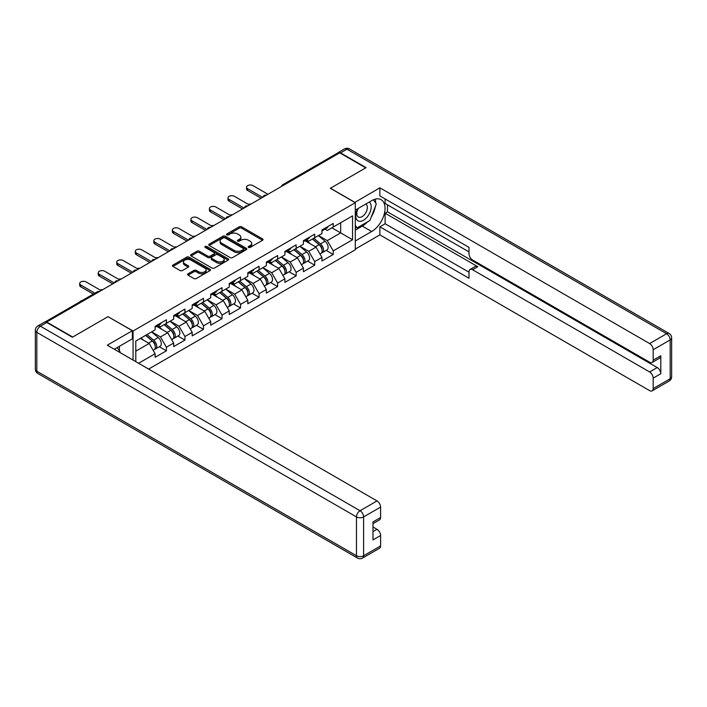 <?xml version="1.0" encoding="UTF-8"?>
<svg xmlns="http://www.w3.org/2000/svg" width="707" height="707" viewBox="0 0 707 707"><rect width="100%" height="100%" fill="white"/><g stroke="black" fill="none" stroke-linecap="round" stroke-linejoin="round"><path stroke-width="1.06" d="M248.546 247.423A1.158 0.663 0 0 0 250.181 247.423L262.58 240.265A1.653 0.954 0 0 0 263.057 239.593A1.653 0.954 0 0 0 262.58 238.922L241.582 226.797A1.653 0.954 0 0 0 239.249 226.797L226.859 233.955A1.158 0.663 0 0 0 226.514 234.424A1.158 0.663 0 0 0 226.859 234.901A1.158 0.663 0 0 0 228.485 234.901L230.093 233.973A5.276 3.049 0 0 1 237.561 233.973L239.311 234.98A5.276 3.049 0 0 1 240.848 237.137A5.276 3.049 0 0 1 239.311 239.293L237.702 240.221A1.158 0.663 0 0 0 237.366 240.689A1.158 0.663 0 0 0 237.702 241.158A1.158 0.663 0 0 0 239.337 241.158L240.937 240.239A5.276 3.049 0 0 1 248.404 240.239L250.154 241.246A5.276 3.049 0 0 1 251.701 243.402A5.276 3.049 0 0 1 250.154 245.559L248.546 246.478A1.158 0.663 0 0 0 248.21 246.955A1.158 0.663 0 0 0 248.546 247.423L248.546 246.478M188.044 273.803A1.653 0.954 0 0 0 187.558 274.475A1.653 0.954 0 0 0 188.044 275.147L193.939 278.549A1.653 0.954 0 0 0 196.272 278.549L210.032 270.604A1.653 0.954 0 0 0 210.518 269.933A1.653 0.954 0 0 0 210.032 269.261L189.034 257.136A1.653 0.954 0 0 0 186.701 257.136L172.941 265.081A1.653 0.954 0 0 0 172.455 265.752A1.653 0.954 0 0 0 172.941 266.433L180.055 270.534A1.653 0.954 0 0 0 182.388 270.534L188.274 267.14A1.653 0.954 0 0 0 188.76 266.459A1.653 0.954 0 0 0 188.274 265.788L184.748 263.755A4.41 2.545 0 0 1 183.458 261.952A4.41 2.545 0 0 1 186.18 259.602A4.41 2.545 0 0 1 190.987 260.149L204.809 268.13A4.41 2.545 0 0 1 206.099 269.933A4.41 2.545 0 0 1 203.377 272.283A4.41 2.545 0 0 1 198.57 271.735L196.272 270.401A1.653 0.954 0 0 0 193.939 270.401L188.044 273.803L188.044 275.147L193.939 271.771L193.939 270.401M108.127 316.595L72.715 337.036L46.689 322.012L339.714 152.836L365.74 167.859L330.328 188.301L355.285 202.706L133.075 331L108.127 316.727M230.208 257.604A1.653 0.954 0 0 0 232.541 257.604L246.301 249.659A1.653 0.954 0 0 0 246.787 248.988A1.653 0.954 0 0 0 246.301 248.316L225.312 236.191A1.653 0.954 0 0 0 222.979 236.191L209.21 244.145A1.653 0.954 0 0 0 208.733 244.816A1.653 0.954 0 0 0 209.21 245.488L230.208 257.604M205.649 247.671A1.158 0.663 0 0 1 206.824 247.839L206.824 246.46L228.167 258.789A1.653 0.954 0 0 1 228.653 259.46A1.653 0.954 0 0 1 228.167 260.132L214.407 268.077A1.653 0.954 0 0 1 212.073 268.077L191.076 255.961L191.076 254.608A1.653 0.954 0 0 0 190.598 255.289A1.653 0.954 0 0 0 191.076 255.961M191.076 254.608L196.97 251.215A1.653 0.954 0 0 1 199.303 251.215L207.814 256.128A1.653 0.954 0 0 0 210.147 256.128L214.053 253.875A1.653 0.954 0 0 0 214.539 253.194A1.653 0.954 0 0 0 214.053 252.523L205.189 247.406A1.158 0.663 0 0 1 204.853 246.937A1.158 0.663 0 0 1 205.569 246.319A1.158 0.663 0 0 1 206.824 246.46M133.075 360.084L133.075 331M148.647 369.072L355.285 249.774L355.285 202.706M159.358 346.722L166.41 350.787L166.41 347.225L160.462 336.93L151.669 331.857M166.41 350.787L155.116 357.309L155.116 353.739L138.599 363.274M135.806 361.666L135.806 341.013L155.116 329.869L155.116 326.298L166.41 319.785L166.41 323.346L173.657 319.166L173.657 315.596L184.942 309.083L184.942 312.644L192.189 308.464L192.189 304.894L203.483 298.381L203.483 301.942L210.73 297.762L210.73 294.192L222.016 287.678L222.016 291.24L229.262 287.06L229.262 283.489L240.557 276.976L240.557 280.538L247.803 276.357L247.803 272.787L259.089 266.274L259.089 269.835L266.345 265.655L266.345 262.085L277.63 255.572L277.63 259.133L284.877 254.953L284.877 251.383L296.162 244.869L296.162 248.431L303.418 244.251L303.418 240.68L314.703 234.167L314.703 237.729L321.95 233.549L321.95 229.978L333.244 223.465L333.244 227.027L352.546 215.882L352.546 239.753L333.244 250.905L327.297 240.61L318.503 235.537M326.192 250.402L333.244 254.467L333.244 250.905M333.244 254.467L321.95 260.989L321.95 257.419L314.703 261.608L308.765 251.312L299.971 246.239M307.651 261.104L314.703 265.169L314.703 261.608M314.703 265.169L303.418 271.691L303.418 268.121L296.162 272.31L290.224 262.014L281.43 256.941M289.119 271.806L296.162 275.871L296.162 272.31M296.162 275.871L284.877 282.393L284.877 278.823L277.63 283.012L271.691 272.716L262.898 267.644M270.578 282.508L277.63 286.574L277.63 283.012M277.63 286.574L266.345 293.096L266.345 289.525L259.089 293.714L253.15 283.419L244.357 278.346M252.046 293.211L259.089 297.276L259.089 293.714M259.089 297.276L247.803 303.798L247.803 300.228L240.557 304.417L234.618 294.121L225.825 289.048M233.504 303.913L240.557 307.978L240.557 304.417M240.557 307.978L229.262 314.5L229.262 310.93L222.016 315.119L216.077 304.823L207.284 299.75M214.972 314.615L222.016 318.68L222.016 315.119M222.016 318.68L210.73 325.202L210.73 321.632L203.483 325.821L197.536 315.525L188.742 310.453M196.431 325.317L203.483 329.382L203.483 325.821M203.483 329.382L192.189 335.905L192.189 332.334L184.942 336.523L179.004 326.227L170.21 321.155M177.89 336.019L184.942 340.085L184.942 336.523M184.942 340.085L173.657 346.607L173.657 343.036L166.41 347.225M158.165 325.45L160.462 326.775L166.41 323.346M160.462 336.93L167.718 332.75L156.627 326.342M173.657 343.036L167.718 332.75M176.706 314.748L179.004 316.073L184.942 312.644M179.004 326.227L186.25 322.047L175.159 315.64M192.189 332.334L186.25 322.047M195.247 304.045L197.536 305.371L203.483 301.942M197.536 315.525L204.791 311.345L193.7 304.938M210.73 321.632L204.791 311.345M213.779 293.343L216.077 294.669L222.016 291.24M216.077 304.823L223.324 300.643L212.233 294.236M229.262 310.93L223.324 300.643M232.32 282.641L234.618 283.967L240.557 280.538M234.618 294.121L241.865 289.941L230.774 283.534M247.803 300.228L241.865 289.941M250.852 271.939L253.15 273.264L259.089 269.835M253.15 283.419L260.397 279.238L249.306 272.831M266.345 289.525L260.397 279.238M269.394 261.237L271.691 262.562L277.63 259.133M271.691 272.716L278.938 268.536L267.847 262.129M284.877 278.823L278.938 268.536M287.926 250.534L290.224 251.86L296.162 248.431M290.224 262.014L297.47 257.834L286.379 251.427M303.418 268.121L297.47 257.834M306.467 239.832L308.765 241.158L314.703 237.729M308.765 251.312L316.011 247.132L304.92 240.725M321.95 257.419L316.011 247.132M337.937 153.861L284.108 184.942M283.348 185.375A2.519 1.458 120 0 1 283.984 184.872A2.519 1.458 60 0 0 282.729 184.748L336.559 153.666A2.519 1.458 60 0 1 337.813 153.79M324.999 229.13L327.297 230.455L333.244 227.027M327.297 240.61L340.668 232.895L340.668 222.74L352.546 215.882M331.875 227.813L352.546 239.753M135.806 351.167L149.177 343.452L140.384 338.37M155.116 353.739L149.177 343.452M249.014 247.583L250.154 246.929A5.276 3.049 0 0 0 251.701 244.772L251.701 243.402M240.848 237.137L240.848 238.506A5.276 3.049 0 0 1 239.311 240.663L238.162 241.326M262.553 240.283L241.582 228.175A1.653 0.954 0 0 0 239.249 228.175L227.318 235.06M246.301 248.316L246.301 249.659L225.312 237.57A1.653 0.954 0 0 0 222.979 237.57L209.237 245.497L209.21 244.145M243.385 249.456A1.158 0.663 0 0 0 243.729 248.988A1.158 0.663 0 0 0 243.385 248.519L224.959 237.879A1.158 0.663 0 0 0 223.324 237.879L221.636 238.851A5.276 3.049 0 0 0 220.089 241.007A5.276 3.049 0 0 0 221.636 243.164L234.229 250.437A5.276 3.049 0 0 0 241.697 250.437L243.385 249.456L243.385 250.835A1.158 0.663 0 0 0 243.729 250.358L243.729 248.988M220.089 241.007L220.089 242.377A5.276 3.049 0 0 0 221.636 244.534L221.636 243.164M243.385 250.835L241.697 251.807A5.276 3.049 0 0 1 234.229 251.807L221.636 244.534M191.102 255.969L196.97 252.585L196.97 251.215M214.539 253.194L214.539 254.573A1.653 0.954 0 0 1 214.053 255.245L210.147 257.498A1.653 0.954 0 0 1 207.814 257.498L199.303 252.585A1.653 0.954 0 0 0 196.97 252.585M206.824 247.839L228.149 260.149M216.651 261.228A4.41 2.545 0 0 0 221.459 261.784A4.41 2.545 0 0 0 224.181 259.425A4.41 2.545 0 0 0 222.891 257.622L218.021 254.812A1.653 0.954 0 0 0 215.688 254.812L211.782 257.074A1.653 0.954 0 0 0 211.296 257.746A1.653 0.954 0 0 0 211.782 258.417L216.651 261.228L216.651 262.597A4.41 2.545 0 0 0 221.459 263.154A4.41 2.545 0 0 0 224.181 260.795L224.181 259.425M211.296 257.746L211.296 259.115A1.653 0.954 0 0 0 211.782 259.787L211.782 258.417M216.651 262.597L211.782 259.787M206.099 269.933L206.099 271.302A4.41 2.545 0 0 1 203.377 273.653A4.41 2.545 0 0 1 198.57 273.105L196.272 271.771A1.653 0.954 0 0 0 193.939 271.771M183.458 261.952L183.458 263.322A4.41 2.545 0 0 0 184.748 265.125L184.748 263.755M188.256 267.149L184.748 265.125M210.032 269.261L210.032 270.604L189.034 258.506A1.653 0.954 0 0 0 186.701 258.506L172.959 266.442L172.941 265.081M250.932 204.093A3.782 2.183 0 0 0 248.36 204.367M320.536 245.762L319.705 245.285M321.597 252.832A5.55 3.199 -120 0 0 322.41 252.585A5.55 3.199 -120 0 0 323.399 248.705A5.55 3.199 -120 0 0 320.518 243.88L313.828 238.232M322.41 252.585L326.979 249.942A5.55 3.199 -120 0 0 327.977 246.071A5.55 3.199 -120 0 0 325.087 241.237L318.406 235.599M312.538 238.984L320.165 245.417A3.358 1.944 60 0 1 321.985 249.553M319.971 253.99L320.978 253.406A5.55 3.199 -120 0 0 321.977 249.536A5.55 3.199 -120 0 0 319.087 244.702L312.406 239.063M310.47 243.933L305.963 240.124M267.944 194.266L252.973 185.623A3.782 2.183 0 0 0 248.855 185.154A3.782 2.183 0 0 0 246.522 187.169A3.782 2.183 0 0 0 247.627 188.716L247.627 190.492A3.782 2.183 180 0 1 246.522 188.955L246.522 187.169M261.051 198.252L247.627 190.492M323.444 229.121A5.55 3.199 60 0 1 322.41 230.632A5.55 3.199 60 0 1 321.95 230.818M328.013 226.479A5.55 3.199 60 0 1 326.979 227.99L322.41 230.632M262.597 197.359L247.627 188.716M357.742 208.698A10.923 6.31 120 0 0 357.477 220.434A10.923 6.31 120 0 0 367.34 216.846A10.923 6.31 120 0 0 369.222 202.069M358.361 208.344A7.477 4.322 120 0 0 358.334 217.014A7.477 4.322 120 0 0 364.715 214.301A7.477 4.322 120 0 0 365.811 204.067A7.477 4.322 120 0 0 365.793 204.049M373.393 199.789L376.31 203.943L369.894 220.478L357.07 227.884L355.285 225.347M355.285 226.859L357.07 227.884M117.132 347.614L120.119 351.856L119.881 352.466M354.808 202.432L379.88 187.823L649.618 343.549L666.613 333.739L346.96 149.195L340.544 152.898L366.093 167.647L330.452 188.23L354.808 202.299M355.285 210.12L371.679 200.647A18.903 10.914 120 0 1 381.135 199.71A18.903 10.914 120 0 1 384.034 214.866A18.903 10.914 120 0 1 371.679 231.525L355.285 240.99M355.285 249.085L379.88 234.883L379.88 226.788L468.997 278.24L468.997 271.788A5.037 2.908 -120 0 1 470.04 269.482A5.037 2.908 -120 0 1 472.568 269.738L649.618 371.953L657.218 367.56A5.037 2.908 60 0 1 660.789 373.738L660.789 355.762A5.037 2.908 60 0 1 659.746 358.069L652.137 362.461A5.037 2.908 -120 0 0 653.18 360.155L653.18 349.726A5.037 2.908 -120 0 0 649.618 343.549M387.48 204.836L387.48 211.835L385.112 213.205L385.112 223.774L379.88 226.788M385.112 198.932L385.112 203.466L468.997 251.895M652.137 362.461A5.037 2.908 -120 0 1 649.618 362.214L472.568 259.99A5.037 2.908 -120 0 1 468.997 253.822L468.997 247.37L379.88 195.919L379.88 187.823M379.88 234.883L649.618 390.618A5.037 2.908 -120 0 0 652.137 390.865A5.037 2.908 -120 0 0 653.18 388.558L653.18 378.13A5.037 2.908 -120 0 0 649.618 371.953M340.544 152.898A5.037 2.908 -120 0 0 338.026 152.65A5.037 2.908 -120 0 0 337.239 153.569M385.112 213.205L477.791 266.716L472.568 269.738M387.48 211.835L657.218 367.56M385.112 223.774L468.997 272.204M470.04 269.482L475.272 266.468A5.037 2.908 60 0 1 477.791 266.716M355.285 230.146L362.293 226.099A18.903 10.914 120 0 0 367.534 221.839M371.29 216.899A18.903 10.914 120 0 0 375.355 206.409M375.664 203.024A18.903 10.914 120 0 0 375.196 199.162M355.285 227.954L356.231 227.407M46.812 322.489L40.387 326.192A5.037 2.908 -120 0 0 37.869 325.945L44.285 322.242A5.037 2.908 60 0 1 46.812 322.489L72.353 337.239L108.003 316.656L132.359 330.726L132.359 338.821L115.488 348.56A18.903 10.914 120 0 0 114.348 349.276M132.359 330.726L107.287 345.202L377.025 500.927A5.037 2.908 60 0 1 380.596 507.105L380.596 517.533A5.037 2.908 60 0 1 379.544 519.839L372.987 523.631M119.412 350.849L119.412 346.297M372.987 531.664L377.025 529.331A5.037 2.908 60 0 1 380.596 535.508L380.596 545.937A5.037 2.908 60 0 1 379.544 548.243L362.558 558.053A5.037 2.908 -120 0 0 363.601 555.746L380.596 545.937M380.596 517.533L372.987 521.925L372.987 539.901L380.596 535.508M377.025 529.331L372.987 526.998M232.4 214.795A3.782 2.183 0 0 0 229.819 215.069M302.004 256.464L301.173 255.987M303.064 263.534A5.55 3.199 -120 0 0 303.869 263.287A5.55 3.199 -120 0 0 304.867 259.407A5.55 3.199 -120 0 0 301.977 254.582L295.287 248.935M303.869 263.287L308.446 260.644A5.55 3.199 -120 0 0 309.445 256.774A5.55 3.199 -120 0 0 306.555 251.939L299.865 246.301M294.006 249.686L301.633 256.12A3.358 1.944 60 0 1 303.444 260.256M301.438 264.692L302.446 264.109A5.55 3.199 -120 0 0 303.444 260.238A5.55 3.199 -120 0 0 300.555 255.404L293.865 249.765M291.938 254.635L287.422 250.826M213.859 225.498A3.782 2.183 0 0 0 211.287 225.772M283.463 267.166L282.632 266.689M284.523 274.236A5.55 3.199 -120 0 0 285.336 273.989A5.55 3.199 -120 0 0 286.326 270.109A5.55 3.199 -120 0 0 283.445 265.284L276.755 259.637M285.336 273.989L289.905 271.347A5.55 3.199 -120 0 0 290.904 267.476A5.55 3.199 -120 0 0 288.014 262.642L281.333 257.003M275.465 260.388L283.092 266.822A3.358 1.944 60 0 1 284.912 270.958M282.897 275.394L283.905 274.811A5.55 3.199 -120 0 0 284.903 270.94A5.55 3.199 -120 0 0 282.013 266.106L275.332 260.468M273.397 265.337L268.89 261.528M195.326 236.2A3.782 2.183 0 0 0 192.746 236.474M264.931 277.869L264.091 277.391M265.991 284.939A5.55 3.199 -120 0 0 266.795 284.691A5.55 3.199 -120 0 0 267.794 280.812A5.55 3.199 -120 0 0 264.904 275.986L258.214 270.339M266.795 284.691L271.373 282.049A5.55 3.199 -120 0 0 272.372 278.178A5.55 3.199 -120 0 0 269.482 273.344L262.792 267.706M256.933 271.09L264.559 277.524A3.358 1.944 60 0 1 266.371 281.66M264.356 286.096L265.372 285.513A5.55 3.199 -120 0 0 266.371 281.642A5.55 3.199 -120 0 0 263.481 276.808L256.791 271.17M254.865 276.039L250.349 272.23M176.785 246.902A3.782 2.183 0 0 0 174.214 247.176M246.39 288.571L245.559 288.094M247.45 295.641A5.55 3.199 -120 0 0 248.263 295.393A5.55 3.199 -120 0 0 249.253 291.514A5.55 3.199 -120 0 0 246.372 286.688L239.682 281.041M248.263 295.393L252.832 292.751A5.55 3.199 -120 0 0 253.831 288.88A5.55 3.199 -120 0 0 250.941 284.046L244.251 278.408M238.392 281.793L246.018 288.226A3.358 1.944 60 0 1 247.839 292.362M245.824 296.799L246.831 296.215A5.55 3.199 -120 0 0 247.83 292.345A5.55 3.199 -120 0 0 244.94 287.51L238.25 281.872M236.324 286.742L231.816 282.933M158.253 257.604A3.782 2.183 0 0 0 155.673 257.878M227.848 299.273L227.018 298.796M228.918 306.343A5.55 3.199 -120 0 0 229.722 306.096A5.55 3.199 -120 0 0 230.721 302.216A5.55 3.199 -120 0 0 227.831 297.391L221.141 291.744M229.722 306.096L234.3 303.453A5.55 3.199 -120 0 0 235.29 299.582A5.55 3.199 -120 0 0 232.409 294.748L225.719 289.11M219.85 292.495L227.486 298.928A3.358 1.944 60 0 1 229.298 303.064M227.283 307.501L228.299 306.918A5.55 3.199 -120 0 0 229.289 303.047A5.55 3.199 -120 0 0 226.408 298.213L219.718 292.574M217.791 297.444L213.275 293.635M249.412 204.968L234.432 196.325A3.782 2.183 0 0 0 230.314 195.857A3.782 2.183 0 0 0 227.981 197.872A3.782 2.183 0 0 0 229.086 199.418L229.086 201.203A3.782 2.183 180 0 1 227.981 199.657L227.981 197.872M242.519 208.954L229.086 201.203M304.903 239.823A5.55 3.199 60 0 1 303.869 241.334A5.55 3.199 60 0 1 303.418 241.52M309.48 237.181A5.55 3.199 60 0 1 308.446 238.692L303.869 241.334M244.056 208.061L229.086 199.418M230.871 215.67L215.9 207.027A3.782 2.183 0 0 0 211.782 206.559A3.782 2.183 0 0 0 209.44 208.574A3.782 2.183 0 0 0 210.553 210.12L210.553 211.906A3.782 2.183 180 0 1 209.44 210.359L209.44 208.574M223.978 219.656L210.553 211.906M286.362 250.525A5.55 3.199 60 0 1 285.336 252.037A5.55 3.199 60 0 1 284.877 252.222M290.939 247.883A5.55 3.199 60 0 1 289.905 249.394L285.336 252.037M225.524 218.763L210.553 210.12M212.33 226.373L197.359 217.729A3.782 2.183 0 0 0 193.241 217.261A3.782 2.183 0 0 0 190.908 219.276A3.782 2.183 0 0 0 192.012 220.823L192.012 222.608A3.782 2.183 180 0 1 190.908 221.061L190.908 219.276M205.445 230.358L192.012 222.608M267.829 261.228A5.55 3.199 60 0 1 266.795 262.739A5.55 3.199 60 0 1 266.345 262.924M272.407 258.585A5.55 3.199 60 0 1 271.373 260.096L266.795 262.739M206.983 229.466L192.012 220.823M193.798 237.075L178.827 228.432A3.782 2.183 0 0 0 174.7 227.963A3.782 2.183 0 0 0 172.367 229.978A3.782 2.183 0 0 0 173.48 231.525L173.48 233.31A3.782 2.183 180 0 1 172.367 231.763L172.367 229.978M186.904 241.06L173.48 233.31M249.288 271.93A5.55 3.199 60 0 1 248.263 273.441A5.55 3.199 60 0 1 247.803 273.627M253.866 269.287A5.55 3.199 60 0 1 252.832 270.799L248.263 273.441M188.451 240.168L173.48 231.525M175.256 247.777L160.286 239.134A3.782 2.183 0 0 0 156.167 238.666A3.782 2.183 0 0 0 153.834 240.68A3.782 2.183 0 0 0 154.939 242.227L154.939 244.012A3.782 2.183 180 0 1 153.834 242.466L153.834 240.68M168.372 251.763L154.939 244.012M230.756 282.632A5.55 3.199 60 0 1 229.722 284.143A5.55 3.199 60 0 1 229.262 284.329M235.325 279.99A5.55 3.199 60 0 1 234.3 281.501L229.722 284.143M169.91 250.87L154.939 242.227M139.712 268.307A3.782 2.183 0 0 0 137.14 268.58M209.316 309.975L208.485 309.498M210.377 317.045A5.55 3.199 -120 0 0 211.181 316.798A5.55 3.199 -120 0 0 212.18 312.918A5.55 3.199 -120 0 0 209.29 308.093L202.609 302.446M211.181 316.798L215.759 314.155A5.55 3.199 -120 0 0 216.757 310.285A5.55 3.199 -120 0 0 213.868 305.451L207.178 299.812M201.318 303.197L208.945 309.631A3.358 1.944 60 0 1 210.757 313.767M208.751 318.203L209.758 317.62A5.55 3.199 -120 0 0 210.757 313.749A5.55 3.199 -120 0 0 207.867 308.915L201.177 303.276M199.25 308.146L194.743 304.337M156.724 258.479L141.754 249.836A3.782 2.183 0 0 0 137.626 249.368A3.782 2.183 0 0 0 135.293 251.383A3.782 2.183 0 0 0 136.407 252.929L136.407 254.714A3.782 2.183 180 0 1 135.293 253.168L135.293 251.383M149.831 262.465L136.407 254.714M212.215 293.334A5.55 3.199 60 0 1 211.181 294.846A5.55 3.199 60 0 1 210.73 295.031M216.793 290.692A5.55 3.199 60 0 1 215.759 292.203L211.181 294.846M151.378 261.572L136.407 252.929M121.18 279.009A3.782 2.183 0 0 0 118.599 279.283M190.775 320.678L189.944 320.2M191.844 327.748A5.55 3.199 -120 0 0 192.649 327.5A5.55 3.199 -120 0 0 193.647 323.62A5.55 3.199 -120 0 0 190.757 318.795L184.067 313.148M192.649 327.5L197.226 324.858A5.55 3.199 -120 0 0 198.216 320.987A5.55 3.199 -120 0 0 195.335 316.153L188.645 310.514M182.777 313.899L190.413 320.333A3.358 1.944 60 0 1 192.224 324.469M190.21 328.905L191.226 328.322A5.55 3.199 -120 0 0 192.216 324.451A5.55 3.199 -120 0 0 189.335 319.617L182.645 313.979M180.718 318.848L176.202 315.039M138.183 269.181L123.212 260.538A3.782 2.183 0 0 0 119.094 260.07A3.782 2.183 0 0 0 116.761 262.085A3.782 2.183 0 0 0 117.866 263.631L117.866 265.417A3.782 2.183 180 0 1 116.761 263.87L116.761 262.085M131.29 273.167L117.866 265.417M193.683 304.037A5.55 3.199 60 0 1 192.649 305.548A5.55 3.199 60 0 1 192.189 305.733M198.252 301.394A5.55 3.199 60 0 1 197.226 302.905L192.649 305.548M132.836 272.275L117.866 263.631M102.639 289.711A3.782 2.183 0 0 0 100.067 289.985M172.243 331.38L171.412 330.903M173.303 338.45A5.55 3.199 -120 0 0 174.108 338.202A5.55 3.199 -120 0 0 175.106 334.323A5.55 3.199 -120 0 0 172.216 329.497L165.535 323.85M174.108 338.202L178.685 335.56A5.55 3.199 -120 0 0 179.684 331.689A5.55 3.199 -120 0 0 176.794 326.855L170.104 321.217M164.245 324.601L171.872 331.035A3.358 1.944 60 0 1 173.683 335.171M171.677 339.607L172.685 339.024A5.55 3.199 -120 0 0 173.683 335.153A5.55 3.199 -120 0 0 170.794 330.319L164.104 324.681M162.177 329.55L157.661 325.741M119.651 279.884L104.68 271.241A3.782 2.183 0 0 0 100.553 270.772A3.782 2.183 0 0 0 98.22 272.787A3.782 2.183 0 0 0 99.334 274.334L99.334 276.119A3.782 2.183 180 0 1 98.22 274.572L98.22 272.787M112.758 283.869L99.334 276.119M175.142 314.739A5.55 3.199 60 0 1 174.108 316.25A5.55 3.199 60 0 1 173.657 316.436M179.719 312.096A5.55 3.199 60 0 1 178.685 313.608L174.108 316.25M114.304 282.977L99.334 274.334M82.242 300.502A3.782 2.183 0 0 0 79.891 301.854M153.702 342.082L152.871 341.605M154.771 349.152A5.55 3.199 -120 0 0 155.575 348.905A5.55 3.199 -120 0 0 156.574 345.025A5.55 3.199 -120 0 0 153.684 340.2L146.994 334.552M155.575 348.905L160.153 346.262A5.55 3.199 -120 0 0 161.143 342.391A5.55 3.199 -120 0 0 158.262 337.557L151.572 331.919M145.704 335.304L153.339 341.737A3.358 1.944 60 0 1 155.151 345.873M153.136 350.31L154.153 349.726A5.55 3.199 -120 0 0 155.142 345.856A5.55 3.199 -120 0 0 152.261 341.021L145.571 335.383M143.645 340.253L140.993 338.017M101.11 290.586L86.139 281.943A3.782 2.183 0 0 0 82.021 281.474A3.782 2.183 0 0 0 79.688 283.489A3.782 2.183 0 0 0 80.792 285.036L80.792 286.821A3.782 2.183 180 0 1 79.688 285.275L79.688 283.489M93.359 294.077L80.792 286.821M156.609 325.441A5.55 3.199 60 0 1 155.575 326.952A5.55 3.199 60 0 1 155.116 327.138M161.178 322.799A5.55 3.199 60 0 1 160.153 324.31L155.575 326.952M94.906 293.184L80.792 285.036M98.733 291.964L46.149 322.18M99.254 291.664A2.519 1.458 -60 0 0 98.618 291.894A2.519 1.458 -120 0 0 97.354 291.77L44.956 322.021M264.807 196.078A2.519 1.458 120 0 1 265.452 195.574A2.519 1.458 -60 0 1 266.088 195.344M246.275 206.78A2.519 1.458 120 0 1 246.911 206.276A2.519 1.458 -60 0 1 247.556 206.046M227.734 217.482A2.519 1.458 120 0 1 228.379 216.978A2.519 1.458 -60 0 1 229.015 216.749M209.201 228.184A2.519 1.458 120 0 1 209.838 227.681A2.519 1.458 -60 0 1 210.474 227.451M190.66 238.886A2.519 1.458 120 0 1 191.305 238.383A2.519 1.458 -60 0 1 191.942 238.153M172.128 249.589A2.519 1.458 120 0 1 172.764 249.085A2.519 1.458 -60 0 1 173.401 248.855M153.587 260.291A2.519 1.458 120 0 1 154.223 259.787A2.519 1.458 -60 0 1 154.868 259.557M135.055 270.993A2.519 1.458 120 0 1 135.691 270.489A2.519 1.458 -60 0 1 136.327 270.26M116.514 281.695A2.519 1.458 120 0 1 117.15 281.192A2.519 1.458 -60 0 1 117.795 280.962M250.154 246.929L250.154 245.559M237.702 241.158L237.702 240.221M239.311 240.663L239.311 239.293M226.859 234.901L226.859 233.955M239.249 228.175L239.249 226.797M241.582 228.175L241.582 226.797M262.58 240.265L262.58 238.922M222.979 237.57L222.979 236.191M225.312 237.57L225.312 236.191M234.229 251.807L234.229 250.437M241.697 251.807L241.697 250.437M199.303 252.585L199.303 251.215M207.814 257.498L207.814 256.128M210.147 257.498L210.147 256.128M214.053 255.245L214.053 253.875M228.167 260.132L228.167 258.789M196.272 271.771L196.272 270.401M198.57 273.105L198.57 271.735M188.274 267.14L188.274 265.788M186.701 258.506L186.701 257.136M189.034 258.506L189.034 257.136M320.518 243.88L325.087 241.237M315.446 246.805L319.087 244.702M653.18 360.155L660.789 355.762M660.789 373.738L653.18 378.13M653.18 388.558L670.174 378.749L670.174 339.917L653.18 349.726M362.293 226.099L371.679 231.525M670.174 378.749A5.037 2.908 60 0 1 669.131 381.055A5.037 5.037 0 0 0 671.65 376.69A5.037 2.908 180 0 1 670.174 378.749M670.174 339.917A5.037 2.908 0 0 0 671.65 337.858A5.037 5.037 0 0 0 669.131 333.492A5.037 2.908 -60 0 0 666.613 333.739A5.037 2.908 60 0 1 670.174 339.917M338.026 152.65L344.442 148.947A5.037 2.908 60 0 1 346.96 149.195A5.037 2.908 -60 0 1 349.488 148.947L669.131 333.492M37.869 325.945A5.037 5.037 0 0 0 35.35 330.31A5.037 2.908 180 0 0 36.826 332.37A5.037 2.908 -60 0 1 40.387 326.192L360.04 510.737A5.037 2.908 -60 0 0 356.469 516.914L36.826 332.37L36.826 371.202L356.469 555.746L356.469 516.914A5.037 2.908 0 0 0 363.601 516.914L363.601 555.746A5.037 2.908 180 0 1 356.469 555.746A5.037 2.908 -60 0 0 357.512 558.053A5.037 5.037 0 0 0 362.558 558.053M380.596 507.105L363.601 516.914A5.037 2.908 -120 0 0 360.04 510.737L377.025 500.927M37.869 373.508A5.037 2.908 -60 0 1 36.826 371.202A5.037 2.908 0 0 1 35.35 369.142A5.037 5.037 0 0 0 37.869 373.508L357.512 558.053M301.977 254.582L306.555 251.939M296.913 257.507L300.555 255.404M283.445 265.284L288.014 262.642M278.372 268.209L282.013 266.106M264.904 275.986L269.482 273.344M259.84 278.912L263.481 276.808M246.372 286.688L250.941 284.046M241.299 289.614L244.94 287.51M227.831 297.391L232.409 294.748M222.758 300.316L226.408 298.213M209.29 308.093L213.868 305.451M204.226 311.018L207.867 308.915M190.757 318.795L195.335 316.153M185.685 321.72L189.335 319.617M172.216 329.497L176.794 326.855M167.152 332.423L170.794 330.319M153.684 340.2L158.262 337.557M148.611 343.125L152.261 341.021M282.729 184.748A2.519 2.519 0 0 0 281.519 186.436M266.256 195.247A2.519 2.519 0 0 0 262.977 197.138M247.724 205.949A2.519 2.519 0 0 0 244.436 207.84M229.183 216.651A2.519 2.519 0 0 0 225.904 218.543M210.651 227.354A2.519 2.519 0 0 0 207.363 229.245M192.11 238.056A2.519 2.519 0 0 0 188.831 239.947M173.569 248.758A2.519 2.519 0 0 0 170.29 250.649M155.036 259.46A2.519 2.519 0 0 0 151.758 261.351M136.495 270.162A2.519 2.519 0 0 0 133.216 272.054M117.963 280.865A2.519 2.519 0 0 0 114.684 282.756M99.422 291.567A2.519 2.519 0 0 0 97.354 291.77M652.137 390.865L669.131 381.055M671.65 376.69L671.65 337.858M349.488 148.947A5.037 5.037 0 0 0 344.442 148.947M35.35 330.31L35.35 369.142"/></g></svg>
